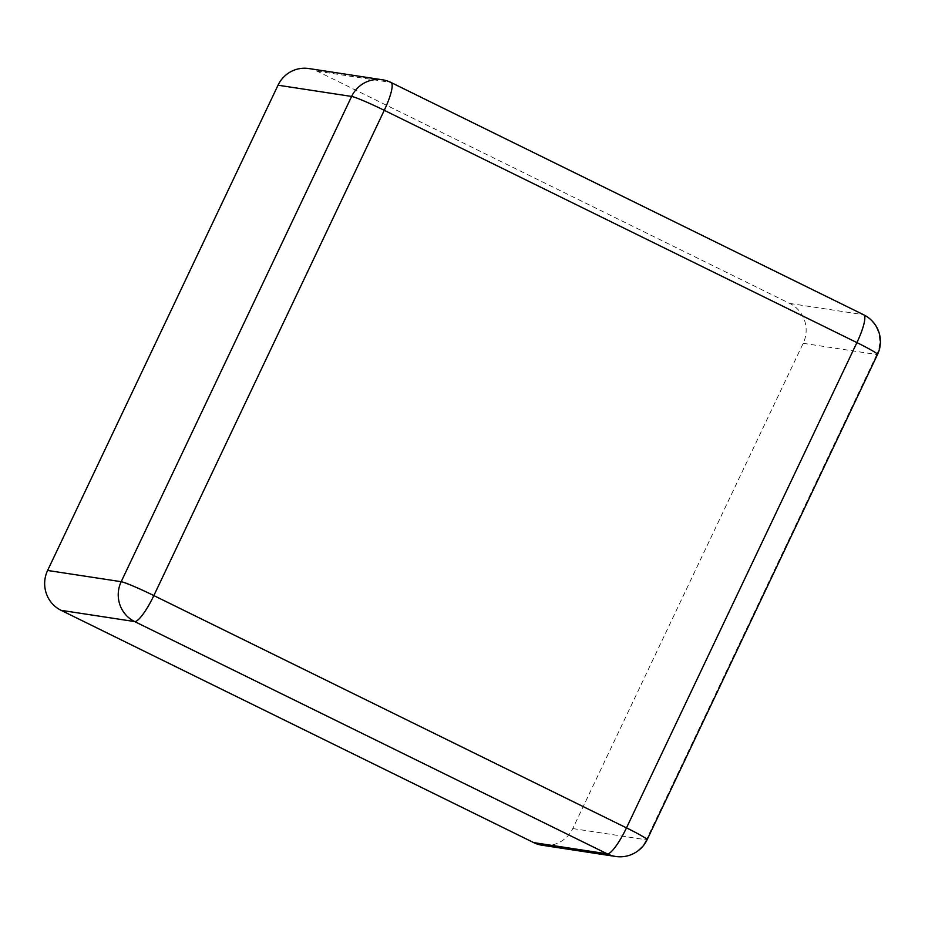 <?xml version="1.0" encoding="UTF-8"?>
<svg xmlns="http://www.w3.org/2000/svg" width="925" height="925" viewBox="0 0 925 925"><rect width="100%" height="100%" fill="white"/><g stroke="black" fill="none" stroke-linecap="round" stroke-linejoin="round"><path stroke-width="0.69" stroke-dasharray="4.62 3.47" d="M308.8 68.543A29.901 29.195 -81.3 0 1 317.09 71.144L789.73 303.435A29.901 29.195 98.7 0 1 803.189 343.302L572.772 828.557A29.901 29.195 -81.3 0 1 541.992 845.219M317.09 71.144L390.674 82.383A29.901 29.195 98.7 0 0 382.383 79.781M789.73 303.435L863.314 314.673L390.674 82.383A29.901 6.186 -63.8 0 1 391.055 82.51M803.189 343.302L876.773 354.541A29.901 29.195 98.7 0 0 863.314 314.673A29.901 6.186 -63.8 0 1 863.696 314.789M572.772 828.557L646.344 839.796L876.773 354.541A29.901 1.908 25.4 0 0 877.524 354.46M615.576 856.457A29.901 29.195 98.7 0 0 646.344 839.796A29.901 1.908 25.4 0 0 647.107 839.727"/><path stroke-width="1.39" d="M278.032 85.204L47.614 570.459A29.901 29.195 98.7 0 0 61.073 610.327L533.713 842.617L607.286 853.856A29.901 29.195 98.7 0 0 615.576 856.457A29.901 29.901 0 0 0 647.107 839.727L877.524 354.46A29.901 29.901 0 0 0 863.696 314.789L391.055 82.51A29.901 29.901 0 0 0 382.383 79.781A29.901 29.195 98.7 0 0 351.616 96.443L121.187 581.698A29.901 29.195 98.7 0 0 134.645 621.565L607.286 853.856A29.901 6.186 116.2 0 0 626.491 827.875L856.908 342.608L384.268 110.318A29.901 1.908 -154.6 0 0 351.616 96.443L278.032 85.204A29.901 29.195 -81.3 0 1 308.8 68.543L382.383 79.781M615.576 856.457L541.992 845.219A29.901 29.195 -81.3 0 1 533.713 842.617M47.614 570.459L121.187 581.698A29.901 1.908 -154.6 0 1 153.851 595.584A29.901 6.186 116.2 0 1 134.645 621.565L61.073 610.327M391.055 82.51A29.901 6.186 -63.8 0 1 384.268 110.318L153.851 595.584L626.491 827.875A29.901 1.908 25.4 0 1 647.107 839.727M877.524 354.46A29.901 1.908 25.4 0 0 856.908 342.608A29.901 6.186 -63.8 0 0 863.696 314.789"/></g></svg>
